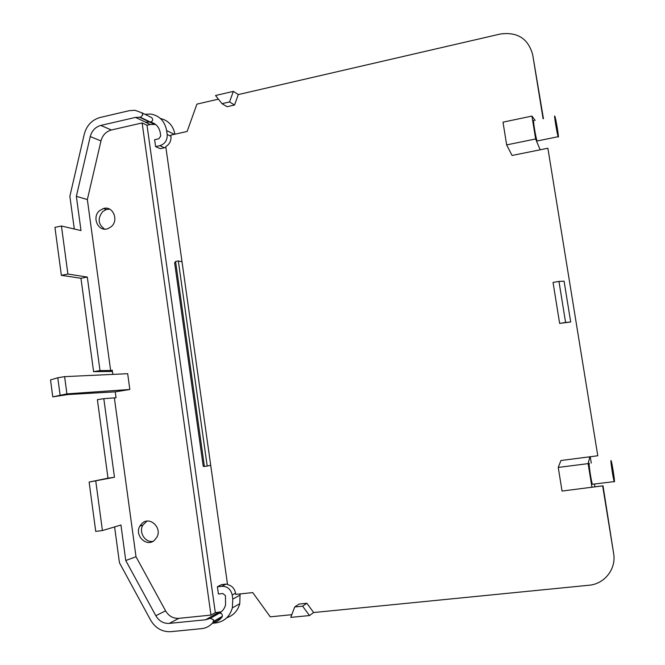 <?xml version="1.0" encoding="UTF-8"?>
<svg xmlns="http://www.w3.org/2000/svg" width="665" height="665" viewBox="0 0 665 665"><rect width="100%" height="100%" fill="white"/><g stroke="black" fill="none" stroke-linecap="round" stroke-linejoin="round"><path stroke-width="1" d="M174.413 134.33L166.641 130.606L167.189 134.521C167.447 140.273 164.978 143.989 159.791 145.677L155.585 146.608L154.613 139.717L158.902 138.752L160.731 135.976L160.315 132.983C159.143 126.89 155.751 123.225 150.132 121.994L150.282 122.011C152.817 121.263 153.316 119.808 151.786 117.655L148.212 115.901M291.785 614.693L270.264 616.829L252.75 592.59L235.701 594.385L235.535 593.188C234.587 588.483 231.919 585.632 227.538 584.61L165.776 146.566C169.583 144.272 171.304 140.847 170.947 136.292L170.78 135.145L187.131 131.471L196.906 104.131L218.428 99.16M174.945 134.205C173.158 125.61 168.295 120.365 160.373 118.47M226.765 617.768C233.423 615.549 237.762 610.844 239.782 603.654L240.057 593.928M103.391 208.552L99.642 210.606C91.238 217.305 98.495 232.684 108.154 228.536L111.138 226.748C119.284 220.315 112.834 205.31 103.358 208.569L106.491 209.45L109.658 209.151M140.382 525.209L140.282 525.957M166.641 130.606C164.787 121.18 159.484 115.66 150.739 114.039L144.904 114.28M155.585 146.608L160.365 148.694L164.529 147.763L159.791 145.677M164.529 147.763L165.884 147.364M594.693 484.278L594.701 486.871L602.665 485.899L613.62 553.413C616.463 568.833 604.61 584.045 588.982 585.242L313.647 612.532L306.864 603.263L299.059 604.061L294.72 606.962L290.771 617.386L309.474 615.549L302.617 606.164L294.72 606.962M535.159 120.407L531.933 116.084L503.006 122.161L506.647 144.904L512.067 155.469L547.877 148.237L597.777 455.766L560.936 460.513L558.251 467.429L562.033 491.053L594.701 486.871M543.446 118.678L532.715 54.846L543.089 118.752M532.715 54.846C528.293 38.678 517.528 31.729 500.421 33.998L238.303 94.571L234.537 105.012L227.073 106.716L222.002 103.674L215.526 95.511L233.357 91.371L229.55 101.936L222.002 103.674M570.695 321.993L564.086 281.179L558.957 281.42L565.591 322.45L570.695 321.993L559.647 323.406L565.591 322.45M597.777 455.766L547.877 148.237M590.237 456.739L591.26 463.081M595.1 486.788L603.03 485.824L613.62 553.413M151.786 117.655L141.886 112.809L135.003 110.299L129.476 110.631L100.091 117.489C91.961 119.825 86.683 125.394 84.264 134.205L69.867 196.291L74.289 229.018M212.301 623.28L215.676 622.947C224.18 621.675 229.741 616.663 232.343 607.918L232.783 599.115L232.201 595C230.797 589.14 227.322 586.239 221.769 586.289L226.025 584.128L221.686 584.593L217.397 586.763L218.411 594.003L222.883 593.529L225.46 595.707L225.56 604.934C224.487 608.724 222.326 611.534 219.076 613.346L210.265 618.35L213.482 619.705L213.174 622.249C210.14 625.989 206.283 628.126 201.62 628.649L170.822 631.667C162.185 632.058 155.444 628.209 150.614 620.129L119.442 562.748L114.596 526.921M125.76 560.52L136.009 556.738L165.577 610.836L155.818 615.724L125.76 560.52L120.947 525.018L102.427 530.562L95.735 531.402L89.118 482.067L107.996 478.168L97.381 399.69L103.806 398.668L114.463 477.262L107.996 478.168M115.22 391.843L129.833 389.482L66.916 393.88L64.613 376.639L57.788 377.778L50.523 379.898L52.776 396.88L67.938 394.545L115.22 391.843L116.026 397.753L103.806 398.668M141.886 112.809L142.842 115.012L140.357 117.248L135.527 117.397L100.814 125.436L111.388 129.991C106.051 131.495 102.585 135.136 100.989 140.914L87.348 199.542L110.639 370.488L112.269 370.214L112.842 374.387M110.639 370.488L99.999 370.596L87.306 277.056L67.905 274.055L61.438 226.009L81.005 230.58L76.359 196.341L87.348 199.542M112.443 371.444L93.59 371.669L99.999 370.596M93.59 371.669L80.955 278.278L87.306 277.056M61.438 226.009L54.929 227.363L61.363 275.327L80.955 278.278M155.593 124.43L150.265 124.496L145.402 122.185L150.132 121.994L140.207 117.231M165.577 610.836C168.752 616.114 173.174 618.616 178.827 618.342L210.963 615.092L215.31 612.648L147.015 125.236L150.265 124.496M215.31 612.648L221.379 611.758M227.463 584.078L226.025 584.128M182.019 261.769L178.328 260.971L207.206 466.057L210.714 465.267M313.647 612.532L309.474 615.549M306.864 603.263L302.617 606.164M558.251 467.429L588.126 463.621L591.966 487.412M589.83 456.797L588.126 463.621M540.146 149.8L535.641 138.968L506.647 144.904M238.303 94.571L233.357 91.371M234.537 105.012L229.55 101.936M559.647 323.406L553.039 282.425L558.957 281.42M531.933 116.084L535.641 138.968M533.87 120.681C532.449 117.481 535.832 138.561 537.129 140.988L537.445 140.93M589.389 463.314L589.29 463.33C588.558 463.663 591.31 482.042 592.432 484.261L592.781 484.22M100.814 125.436C95.386 126.973 91.861 130.689 90.241 136.574L76.359 196.341M212.401 623.163C216.233 622.307 219.417 620.304 221.944 617.162L222.359 616.322C222.393 613.87 221.295 612.881 219.076 613.346L214.388 614.743L218.71 612.307M217.397 586.763L221.769 586.289M155.818 615.724C159.051 621.11 163.548 623.67 169.301 623.396L205.626 619.763L210.265 618.35M89.118 482.067L114.463 477.262M102.427 530.562L95.777 481.144M114.388 398.019L136.009 556.738M111.388 129.991L142.127 122.942L147.015 125.236M129.833 389.482L127.672 373.697L64.613 376.639M210.963 615.092L142.127 122.942M154.23 540.52L157.031 537.004C162.077 527.686 150.049 516.281 142.393 523.039L139.841 526.098C134.288 535.275 146.308 547.395 154.23 540.52M61.363 275.327L67.905 274.055M104.588 229.093C98.004 224.205 97.406 218.336 102.801 211.487L106.491 209.45M153.05 541.31C145.244 542.964 138.536 532.332 142.825 525.167L146.882 521.144M204.404 466.448L203.241 466.381L174.621 262.816L175.577 261.495L204.404 466.448L207.206 466.057M178.328 260.971L175.577 261.495M554.868 116.292C553.671 113.033 557.095 134.205 558.168 136.699L558.209 136.782C559.348 139.717 555.957 118.852 554.884 116.342L554.868 116.292M614.435 481.859C614.917 481.252 612.108 463.089 611.185 460.845L610.969 460.571C610.437 460.887 613.288 479.332 614.219 481.593L614.435 481.859M52.776 396.88L66.916 393.88M57.788 377.778L60.083 394.993M170.947 136.292L167.189 134.521M235.535 593.188L232.201 595M240.206 595.009L232.783 599.115M221.944 617.162L213.174 622.249M135.527 117.397L145.535 122.152M169.301 623.396L178.827 618.342M205.626 619.763L214.529 614.734M90.241 136.574L100.989 140.914M239.782 603.654L232.343 607.918M140.357 117.248L150.282 122.011M154.072 124.197L139.301 117.123M537.129 140.988L558.168 136.699M592.432 484.261L614.219 481.601M222.359 616.322L213.598 621.393M142.825 525.167L139.841 526.098"/></g></svg>
